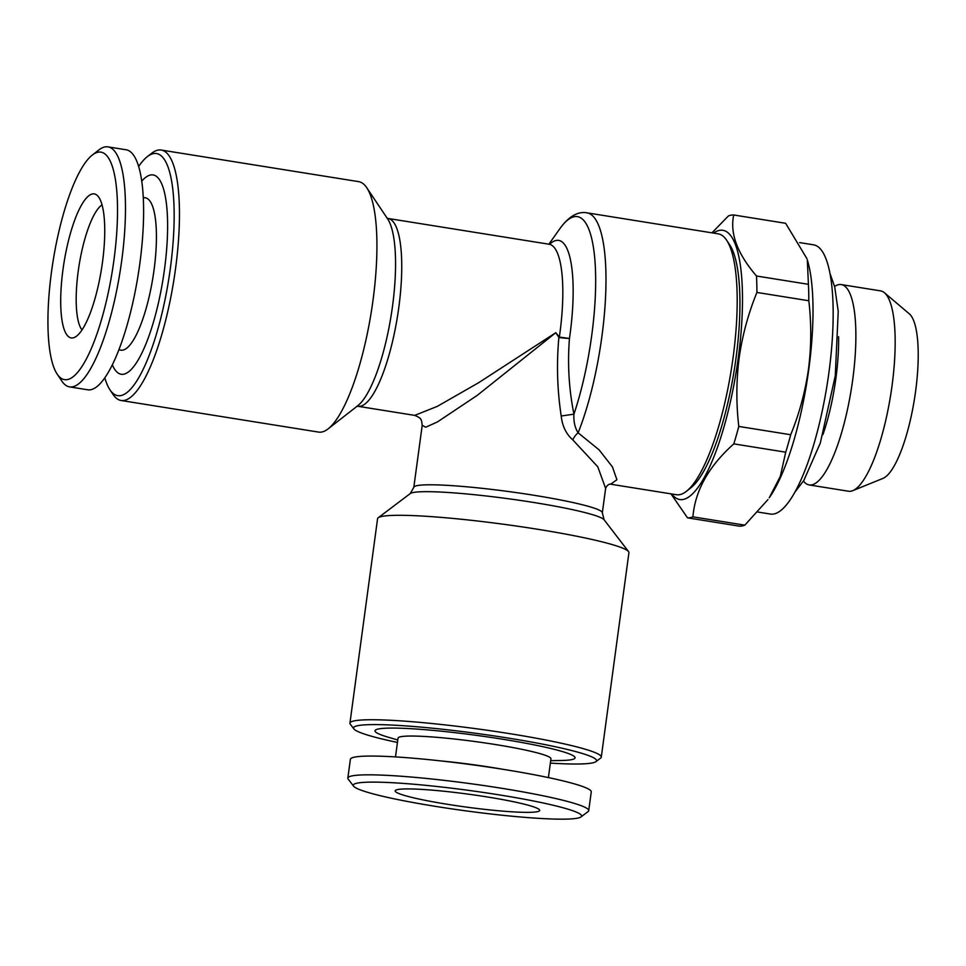 <?xml version="1.0" encoding="UTF-8"?>
<svg xmlns="http://www.w3.org/2000/svg" width="966" height="966" viewBox="0 0 966 966"><rect width="100%" height="100%" fill="white"/><g stroke="black" fill="none" stroke-linecap="round" stroke-linejoin="round"><path stroke-width="1.45" d="M838.597 336.687A87.713 22.858 99.1 0 1 835.904 378.213A87.713 22.858 99.1 0 1 822.923 434.603M548.869 244.205L559.821 228.749C568.648 216.493 577.692 211.192 586.966 212.834L718.173 233.832A132.101 34.426 99.1 0 1 726.577 240.148A132.101 34.426 99.1 0 1 733.085 357.577A132.101 34.426 99.1 0 1 686.367 491.344A132.101 34.426 99.1 0 1 676.417 494.725L609.848 484.075M386.919 218.038L388.054 218.461A95.115 24.79 99.1 0 1 398.789 307.55A95.115 24.79 99.1 0 1 357.988 406.3L414.704 415.38L437.248 406.396L478.653 382.705L555.812 332.678L559.338 337.11L569.457 338.45C567.428 363.844 568.914 389.093 573.925 414.16C573.514 421.478 574.903 427.697 578.115 432.804L599.101 449.854L612.444 466.928L616.924 479.752L610.717 484.135M121.112 400.492L318.587 432.092A126.824 33.049 -80.9 0 0 328.138 428.856A126.824 33.049 -80.9 0 0 372.985 300.438A126.824 33.049 -80.9 0 0 366.742 187.706A126.824 33.049 -80.9 0 0 358.676 181.644L161.201 150.044A126.824 33.049 99.1 0 1 175.522 268.826A126.824 33.049 99.1 0 1 121.112 400.492A126.824 33.049 99.1 0 1 113.046 394.43L109.955 389.817A122.597 31.95 99.1 0 1 104.823 377.815M397.449 742.443A122.597 11 7.7 0 1 353.918 728.932L350.308 724.234A126.824 11.375 7.7 0 1 349.934 723.148L377.573 518.706A126.824 11.375 7.7 0 1 378.225 517.752A126.824 11.375 7.7 0 1 382.355 516.339A126.824 11.375 7.7 0 1 537.615 529.259A126.824 11.375 7.7 0 1 628.552 551.598A126.824 11.375 7.7 0 1 628.926 552.685L601.287 757.127A126.824 11.375 7.7 0 1 600.635 758.081L595.901 761.655A122.597 11 7.7 0 1 591.917 763.019A122.597 11 7.7 0 1 550.354 763.116M610.041 484.038C608 484.618 606.527 486.067 605.634 488.398L597.785 466.795L572.802 439.88C566.161 434.06 562.297 426.091 561.21 416.008C557.237 389.878 556.452 363.699 558.879 337.46L555.812 332.678L477.216 395.384L437.453 421.925L425.728 427.214L422.202 425.294M353.918 728.932A122.597 11 7.7 0 1 358.181 725.599A122.597 11 7.7 0 1 497.949 736.478A122.597 11 7.7 0 1 595.901 761.655M349.934 723.148A126.824 11.375 7.7 0 1 354.715 720.781A126.824 11.375 7.7 0 1 493.711 731.202A126.824 11.375 7.7 0 1 601.287 757.127M138.645 166.49A122.597 31.95 99.1 0 1 147.267 156.697A122.597 31.95 99.1 0 1 170.342 268.391A122.597 31.95 99.1 0 1 109.955 389.817M726.577 240.148L729.668 244.76A127.874 33.327 99.1 0 1 735.971 358.434A127.874 33.327 99.1 0 1 690.738 487.927L686.367 491.344M713.536 233.096A136.327 35.525 99.1 0 1 738.253 358A136.327 35.525 99.1 0 1 671.768 493.976M738.797 426.429L790.707 434.736C799.268 413.822 805.197 391.955 808.482 369.145C811.38 346.54 811.488 323.743 808.82 300.752L756.909 292.444C748.264 313.624 742.335 335.492 739.123 358.048C736.237 380.918 736.128 403.716 738.797 426.429A153.244 39.932 99.1 0 1 733.81 443.877C708.754 466.24 695.109 490.559 692.912 516.846A153.244 39.932 99.1 0 1 687.538 517.848L670.947 493.843M806.924 258.647L785.624 223.291L733.713 214.983C729.777 233.386 737.372 253.72 756.511 276.01L808.421 284.318L807.298 259.842A136.327 35.525 99.1 0 1 808.784 369.29A136.327 35.525 99.1 0 1 769.202 497.84L780.335 476.31L785.72 452.185L733.81 443.877M790.707 434.736A153.244 39.932 99.1 0 1 785.72 452.185M692.912 516.846L744.822 525.154L767.922 499.627M744.822 525.154A153.244 39.932 99.1 0 1 739.449 526.156L687.538 517.848M799.631 242.599L813.541 244.821A136.327 35.525 99.1 0 1 828.925 372.514A136.327 35.525 99.1 0 1 770.445 514.057L757.899 512.052M834.612 286.455A101.454 26.444 99.1 0 1 841.277 284.584A101.454 26.444 99.1 0 1 852.724 379.614A101.454 26.444 99.1 0 1 809.206 484.944A101.454 26.444 99.1 0 1 803.458 481.068M841.277 284.584L880.569 290.875A101.454 26.444 99.1 0 1 884.445 292.746A101.454 26.444 99.1 0 1 892.016 385.893A101.454 26.444 99.1 0 1 852.761 490.656A101.454 26.444 99.1 0 1 848.498 491.235L809.206 484.944M884.445 292.746L909.296 313.817A84.368 21.989 99.1 0 1 915.599 391.278A84.368 21.989 99.1 0 1 882.96 478.399L852.761 490.656M395.492 756.909L398.04 738.109A77.147 6.919 7.7 0 1 495.389 744.532A77.147 6.919 7.7 0 1 550.946 758.781L548.398 777.594M397.775 739.992L388.453 737.275A100.923 9.056 7.7 0 1 396.132 728.11A100.923 9.056 7.7 0 1 502.392 739.183A100.923 9.056 7.7 0 1 560.401 760.52L550.68 760.665M441.245 760.967A77.147 6.919 7.7 0 1 492.286 767.511A77.147 6.919 7.7 0 1 503.214 769.347M353.616 786.191L348.195 779.139A121.535 10.904 7.7 0 1 347.832 778.089A121.535 10.904 7.7 0 1 501.209 788.208A121.535 10.904 7.7 0 1 588.717 810.667A121.535 10.904 7.7 0 1 588.101 811.573L581.001 816.934A115.196 10.336 7.7 0 1 436.221 806.489A115.196 10.336 7.7 0 1 353.616 786.191A115.196 10.336 7.7 0 1 498.637 794.789A115.196 10.336 7.7 0 1 581.001 816.934M347.832 778.089L350.38 759.324A121.535 10.904 7.7 0 1 503.745 769.431A121.535 10.904 7.7 0 1 591.252 791.891L588.717 810.667M447.681 804.34A72.921 6.545 7.7 0 1 395.311 790.538A72.921 6.545 7.7 0 1 487.19 796.938A72.921 6.545 7.7 0 1 539.644 810.051A72.921 6.545 7.7 0 1 447.681 804.34M82.025 329.925A65 16.941 99.1 0 1 78.21 271.301A65 16.941 99.1 0 1 102.046 204.877M143.27 197.475L145.323 197.801A77.147 20.105 99.1 0 1 154.029 270.057A77.147 20.105 99.1 0 1 120.943 350.163L118.878 349.825M141.736 181.173A100.923 26.299 99.1 0 1 164.474 269.49A100.923 26.299 99.1 0 1 112.346 364.834M92.253 155.103L98.822 149.971A121.535 31.673 99.1 0 1 107.975 146.868A121.535 31.673 99.1 0 1 121.704 260.711A121.535 31.673 99.1 0 1 69.564 386.883A121.535 31.673 99.1 0 1 61.836 381.075L57.199 374.156A115.196 30.018 99.1 0 1 51.512 271.76A115.196 30.018 99.1 0 1 92.253 155.103A115.196 30.018 99.1 0 1 113.94 260.059A115.196 30.018 99.1 0 1 57.199 374.156M107.975 146.868L126.111 149.778A121.535 31.673 99.1 0 1 139.828 263.609A121.535 31.673 99.1 0 1 87.701 389.793L69.564 386.883M62.971 269.611A72.921 19.006 99.1 0 1 97.035 195.253A72.921 19.006 99.1 0 1 102.481 262.209A72.921 19.006 99.1 0 1 74.261 337.508A72.921 19.006 99.1 0 1 62.971 269.611M711.966 232.842L728.352 215.986A153.244 39.932 99.1 0 1 733.713 214.983M808.421 284.318A153.244 39.932 99.1 0 1 808.82 300.752M756.511 276.01A153.244 39.932 99.1 0 1 756.909 292.444M147.267 156.697L151.65 153.28A126.824 33.049 99.1 0 1 161.201 150.044M586.966 212.834A132.101 34.426 99.1 0 1 601.878 336.579A132.101 34.426 99.1 0 1 578.115 432.804A10.566 5.567 -56.3 0 0 572.802 439.88M559.821 228.749A126.824 33.049 99.1 0 1 591.723 335.444A126.824 33.049 99.1 0 1 573.925 414.16L561.21 416.008M549.618 244.277A100.404 26.167 99.1 0 1 570.025 334.453A100.404 26.167 99.1 0 1 569.457 338.45A10.566 0.881 6.5 0 1 558.879 337.46A10.566 1.57 -35.3 0 1 559.338 337.11A95.115 24.79 99.1 0 0 559.869 333.33A95.115 24.79 99.1 0 0 549.135 244.241L550.342 244.193M366.742 187.706L387.668 218.956A98.206 25.599 99.1 0 1 392.51 306.246A98.206 25.599 99.1 0 1 357.782 405.708L328.138 428.856M378.225 517.752L410.248 493.566A98.206 8.815 7.7 0 1 533.679 502.477A98.206 8.815 7.7 0 1 604.1 519.78L602.325 512.825L605.634 488.398M410.248 493.566L413.81 487.335A95.115 8.537 7.7 0 1 533.836 495.256A95.115 8.537 7.7 0 1 602.325 512.825M829.951 273.342L834.696 286.842L838.234 311.342L835.264 375.871L820.303 443.056L803.833 480.476L794.946 492.08M413.81 487.335L422.19 425.438C421.792 421.381 421.248 419.28 420.548 419.111C420.657 418.338 418.713 417.095 414.716 415.368M388.054 218.461L549.135 244.241M356.78 406.348L357.988 406.3M604.1 519.78L628.552 551.598"/></g></svg>
